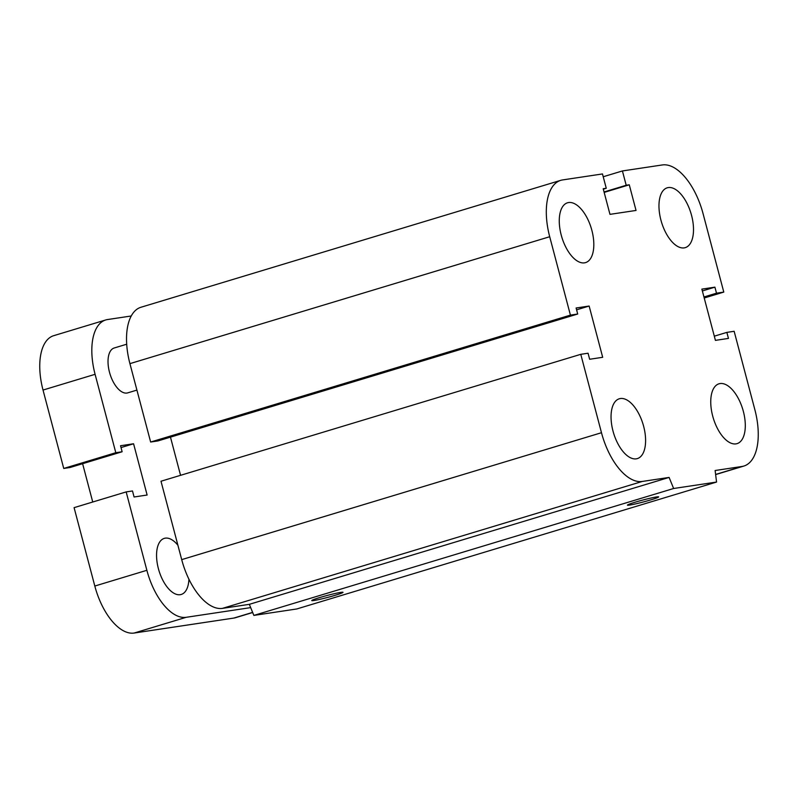<?xml version="1.0" encoding="UTF-8"?>
<svg xmlns="http://www.w3.org/2000/svg" width="798" height="798" viewBox="0 0 798 798"><rect width="100%" height="100%" fill="white"/><g stroke="black" fill="none" stroke-linecap="round" stroke-linejoin="round"><path stroke-width="1.2" d="M660.904 220.029A31.252 15.391 -106.8 0 1 667.188 187.819A31.252 15.391 -106.8 0 1 690.958 213.266A31.252 15.391 -106.8 0 1 685.283 247.639A31.252 15.391 -106.8 0 1 660.904 220.029M561.203 235.001A31.252 15.391 -106.8 0 1 567.498 202.792A31.252 15.391 -106.8 0 1 591.268 228.228A31.252 15.391 -106.8 0 1 585.592 262.602A31.252 15.391 -106.8 0 1 561.203 235.001M612.984 430.99A31.252 15.391 -106.8 0 1 619.278 398.781A31.252 15.391 -106.8 0 1 643.048 424.217A31.252 15.391 -106.8 0 1 637.373 458.591A31.252 15.391 -106.8 0 1 612.984 430.99M712.684 416.017A31.252 15.391 -106.8 0 1 718.968 383.808A31.252 15.391 -106.8 0 1 742.748 409.254A31.252 15.391 -106.8 0 1 737.073 443.628A31.252 15.391 -106.8 0 1 712.684 416.017M650.959 499.827A16.15 1.007 -14.8 0 1 627.428 505.144A16.15 1.007 -14.8 0 1 642.779 500.047A16.15 1.007 -14.8 0 1 658.649 496.895A16.15 1.007 -14.8 0 1 650.959 499.827M335.32 595.258A16.15 1.007 -14.8 0 1 311.779 600.565A16.15 1.007 -14.8 0 1 327.14 595.468A16.15 1.007 -14.8 0 1 343 592.316A16.15 1.007 -14.8 0 1 335.32 595.258M716.564 482.052L296.786 608.964L253.864 615.408L673.632 488.496L716.564 482.052L715.118 470.511L741.96 466.481A54.683 26.923 73.2 0 0 743.846 466.062A54.683 26.923 73.2 0 0 754.858 409.683L734.15 331.29L726.858 332.387L714.31 336.177M726.858 332.387L728.454 338.412L715.417 340.367L701.871 289.115L714.908 287.16L716.504 293.185L723.786 292.088L703.078 213.694A54.683 26.923 73.2 0 0 662.29 164.957L622.42 170.952L626.201 185.266L629.273 184.807L636.036 210.443L609.971 214.353L603.198 188.727L606.261 188.268L602.48 173.944L562.6 179.929A54.683 26.923 73.2 0 0 560.715 180.348A54.683 26.923 73.2 0 0 549.702 236.727L570.42 315.12L577.702 314.023L576.106 307.998L589.143 306.043L602.69 357.295L589.652 359.26L588.056 353.225L580.774 354.322L601.483 432.716A54.683 26.923 73.2 0 0 642.27 481.453L669.103 477.423L249.335 604.335L253.864 615.408M580.774 354.322L160.997 481.234L181.705 559.627A54.683 26.923 73.2 0 0 222.492 608.365L249.335 604.335M577.702 314.023L157.924 440.935L150.642 442.032L129.924 363.639A54.683 26.923 73.2 0 1 140.947 307.26L560.715 180.348M714.908 287.16L702.36 290.951M570.42 315.12L150.642 442.032M716.504 293.185L703.956 296.976M723.786 292.088L704.225 298.003M622.42 170.952L603.218 176.747M626.201 185.266L604.056 191.969M629.273 184.807L604.166 192.398M606.261 188.268L603.308 189.156M589.143 306.043L576.595 309.833M669.103 477.423L673.632 488.496M170.473 437.144L180.557 475.319M136.917 390.092L127.75 392.865A23.431 11.541 -106.8 0 1 109.925 373.763A23.431 11.541 -106.8 0 1 114.194 347.998L126.692 344.217M188.927 579.178A29.297 14.424 -106.8 0 1 181.236 594.46A29.297 14.424 -106.8 0 1 158.373 568.575A29.297 14.424 -106.8 0 1 164.268 538.381A29.297 14.424 -106.8 0 1 177.904 545.224M122.134 451.758L70.064 467.498L63.74 468.446L115.8 452.705L122.134 451.758L120.538 445.733L133.575 443.768L147.121 495.029L134.084 496.984L132.488 490.96L126.164 491.907L74.094 507.648L94.812 586.041A52.728 25.965 73.2 0 0 134.134 633.043L233.824 618.071A52.728 25.965 73.2 0 0 235.639 617.662L252.677 612.515M92.738 502.012L82.613 463.708M131.241 315.988L107.531 319.549A52.728 25.965 73.2 0 0 105.715 319.958L53.646 335.699A52.728 25.965 73.2 0 0 43.022 390.052L63.74 468.446M121.027 447.568L133.575 443.768M105.715 319.958A52.728 25.965 73.2 0 0 95.092 374.312L115.8 452.705M126.164 491.907L146.872 570.301A52.728 25.965 73.2 0 0 186.193 617.303L250.672 607.617M642.27 481.453L222.492 608.365M601.483 432.716L181.705 559.627M741.96 466.481L715.616 474.451M549.702 236.727L129.924 363.639M95.092 374.312L43.022 390.052M252.627 612.385L233.824 618.071M186.193 617.303L134.134 633.043M146.872 570.301L94.812 586.041M743.846 466.062L715.626 474.591"/></g></svg>
